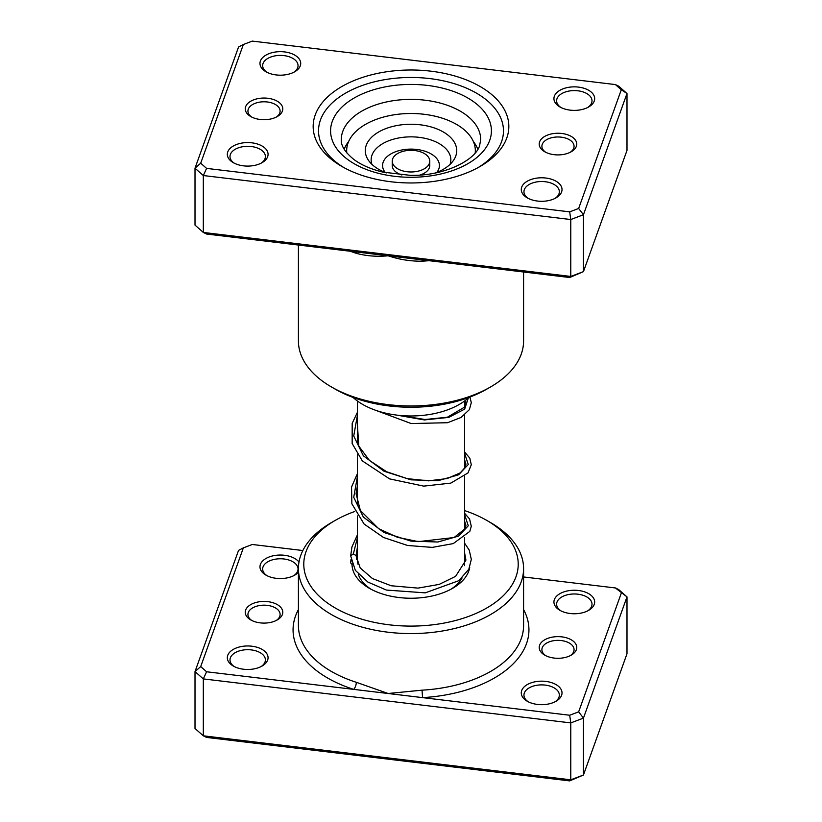 <?xml version="1.0" encoding="UTF-8"?>
<svg xmlns="http://www.w3.org/2000/svg" width="822" height="822" viewBox="0 0 822 822"><rect width="100%" height="100%" fill="white"/><g stroke="black" fill="none" stroke-linecap="round" stroke-linejoin="round"><path stroke-width="1.23" d="M302.845 550.534L252.313 544.483L243.353 547.873L200.702 666.591L206.589 671.769L353.717 689.381A5.364 2.127 107.8 0 0 356.316 682.301L388.138 693.501L422.035 690.172A112.583 65 0 0 0 521.23 638.684A112.583 65 0 0 0 523.583 625.48L523.583 568.577A112.583 65 180 0 1 521.23 581.781A112.583 65 180 0 1 399.513 633.238A112.583 65 180 0 1 298.417 568.577A112.583 65 180 0 1 300.77 555.384A112.583 65 180 0 1 331.389 522.617L335.181 520.429A107.22 61.907 0 0 0 306.02 551.634A107.22 61.907 0 0 0 389.227 624.812A107.22 61.907 0 0 0 515.98 576.777A107.22 61.907 0 0 0 486.819 520.429A107.22 61.907 0 0 0 464.605 510.596M539.602 645.26A18.762 10.83 180 0 1 561.786 636.855A18.762 10.83 180 0 1 576.356 649.657A18.762 10.83 180 0 1 571.249 655.124A18.762 10.83 180 0 1 544.709 655.124A18.762 10.83 180 0 1 539.602 645.26M570.221 655.668A16.08 9.289 0 0 0 573.725 651.538A16.08 9.289 0 0 0 574.064 649.647A16.08 9.289 0 0 0 559.618 640.41A16.08 9.289 0 0 0 542.232 647.767A16.08 9.289 0 0 0 541.893 649.647A16.08 9.289 0 0 0 545.736 655.668M245.644 610.058A18.762 10.83 180 0 1 267.828 601.653A18.762 10.83 180 0 1 282.398 614.466A18.762 10.83 180 0 1 277.291 619.922A18.762 10.83 180 0 1 250.751 619.922A18.762 10.83 180 0 1 245.644 610.058M276.264 620.466A16.08 9.289 0 0 0 279.768 616.336A16.08 9.289 0 0 0 280.107 614.445A16.08 9.289 0 0 0 265.66 605.218A16.08 9.289 0 0 0 248.275 612.565A16.08 9.289 0 0 0 247.936 614.445A16.08 9.289 0 0 0 251.779 620.466M521.703 690.531A20.375 11.765 180 0 1 545.787 681.407A20.375 11.765 180 0 1 561.601 695.309A20.375 11.765 180 0 1 556.052 701.238A20.375 11.765 180 0 1 527.241 701.238A20.375 11.765 180 0 1 521.703 690.531M555.035 701.783A17.694 10.213 0 0 0 558.97 697.179A17.694 10.213 0 0 0 559.34 695.104A17.694 10.213 0 0 0 543.455 684.942A17.694 10.213 0 0 0 524.323 693.028A17.694 10.213 0 0 0 523.953 695.104A17.694 10.213 0 0 0 528.258 701.783M554.357 599.608A20.375 11.765 180 0 1 578.441 590.484A20.375 11.765 180 0 1 594.255 604.386A20.375 11.765 180 0 1 588.716 610.314A20.375 11.765 180 0 1 559.905 610.314A20.375 11.765 180 0 1 554.357 599.608M587.699 610.859A17.694 10.213 0 0 0 591.635 606.266A17.694 10.213 0 0 0 592.004 604.191A17.694 10.213 0 0 0 576.119 594.029A17.694 10.213 0 0 0 556.987 602.115A17.694 10.213 0 0 0 556.617 604.191A17.694 10.213 0 0 0 560.923 610.859M227.745 655.329A20.375 11.765 180 0 1 251.83 646.205A20.375 11.765 180 0 1 267.643 660.107A20.375 11.765 180 0 1 262.095 666.036A20.375 11.765 180 0 1 233.284 666.036A20.375 11.765 180 0 1 227.745 655.329M261.077 666.58A17.694 10.213 0 0 0 265.013 661.987A17.694 10.213 0 0 0 265.383 659.912A17.694 10.213 0 0 0 249.498 649.75A17.694 10.213 0 0 0 230.365 657.836A17.694 10.213 0 0 0 229.996 659.912A17.694 10.213 0 0 0 234.301 666.58M298.417 572.235A20.375 11.765 180 0 1 294.759 575.123A20.375 11.765 180 0 1 265.948 575.123A20.375 11.765 180 0 1 260.399 564.416A20.375 11.765 180 0 1 278.206 555.107A20.375 11.765 180 0 1 298.992 562.053M293.742 575.667A17.694 10.213 0 0 0 297.677 571.064A17.694 10.213 0 0 0 298.047 568.988A17.694 10.213 0 0 0 282.162 558.826A17.694 10.213 0 0 0 263.03 566.913A17.694 10.213 0 0 0 262.66 568.988A17.694 10.213 0 0 0 266.965 575.667M469.722 567.334A58.968 34.041 180 0 1 468.746 571.115A58.968 34.041 180 0 1 452.696 588.275A58.968 34.041 180 0 1 369.304 588.275A58.968 34.041 180 0 1 352.032 563.851M298.417 609.564A117.936 68.092 180 0 0 295.519 616.038A117.936 68.092 180 0 0 353.717 689.381L569.687 715.243L578.647 711.842L583.445 718.109L583.445 775.012L626.991 653.788L626.991 596.885L583.445 718.109L570.776 722.908L570.776 779.811L583.445 775.012L569.687 780.9L206.589 737.426L203.322 735.813L570.776 779.811L569.687 780.9M615.411 587.956L618.678 589.559L626.991 596.885L615.411 587.956L523.583 576.962M200.702 666.591L195.009 671.595L195.009 728.498L203.322 735.813L203.322 678.91L195.009 671.595L238.555 550.37L243.353 547.873M569.687 715.243L570.776 722.908L203.322 678.91L206.589 671.769M578.647 711.842L621.298 593.135M486.819 520.429L490.611 522.617A112.583 65 180 0 1 523.583 568.577M354.806 511.479A107.22 61.907 0 0 0 335.181 520.429M358.505 562.289A53.605 30.948 0 0 0 357.94 564.18M358.238 574.054A53.605 30.948 0 0 0 371.287 589.374M450.713 589.374A53.605 30.948 0 0 0 462.098 577.938M523.583 609.564A117.936 68.092 180 0 1 422.559 697.621L422.035 690.172M282.398 111.083A18.762 10.83 180 0 1 277.291 116.539A18.762 10.83 180 0 1 250.751 116.539A18.762 10.83 180 0 1 245.644 106.685A18.762 10.83 180 0 1 267.828 98.27A18.762 10.83 180 0 1 282.398 111.083M276.264 117.094A16.08 9.289 0 0 0 279.768 112.953A16.08 9.289 0 0 0 280.107 111.073A16.08 9.289 0 0 0 265.66 101.836A16.08 9.289 0 0 0 248.275 109.182A16.08 9.289 0 0 0 247.936 111.073A16.08 9.289 0 0 0 251.779 117.094M576.356 146.285A18.762 10.83 180 0 1 571.249 151.741A18.762 10.83 180 0 1 544.709 151.741A18.762 10.83 180 0 1 539.602 141.877A18.762 10.83 180 0 1 561.786 133.472A18.762 10.83 180 0 1 576.356 146.285M570.221 152.286A16.08 9.289 0 0 0 573.725 148.155A16.08 9.289 0 0 0 574.064 146.265A16.08 9.289 0 0 0 559.618 137.027A16.08 9.289 0 0 0 542.232 144.384A16.08 9.289 0 0 0 541.893 146.265A16.08 9.289 0 0 0 545.736 152.286M300.297 65.811A20.375 11.765 180 0 1 294.759 71.74A20.375 11.765 180 0 1 265.948 71.74A20.375 11.765 180 0 1 260.399 61.034A20.375 11.765 180 0 1 284.484 51.909A20.375 11.765 180 0 1 300.297 65.811M293.742 72.285A17.694 10.213 0 0 0 297.677 67.681A17.694 10.213 0 0 0 298.047 65.616A17.694 10.213 0 0 0 282.162 55.454A17.694 10.213 0 0 0 263.03 63.541A17.694 10.213 0 0 0 262.66 65.616A17.694 10.213 0 0 0 266.965 72.285M594.255 101.014A20.375 11.765 180 0 1 588.716 106.942A20.375 11.765 180 0 1 559.905 106.942A20.375 11.765 180 0 1 554.357 96.236A20.375 11.765 180 0 1 578.441 87.101A20.375 11.765 180 0 1 594.255 101.014M587.699 107.487A17.694 10.213 0 0 0 591.635 102.884A17.694 10.213 0 0 0 592.004 100.808A17.694 10.213 0 0 0 576.119 90.646A17.694 10.213 0 0 0 556.987 98.732A17.694 10.213 0 0 0 556.617 100.808A17.694 10.213 0 0 0 560.923 107.487M561.601 191.927A20.375 11.765 180 0 1 556.052 197.855A20.375 11.765 180 0 1 527.241 197.855A20.375 11.765 180 0 1 521.703 187.149A20.375 11.765 180 0 1 545.787 178.025A20.375 11.765 180 0 1 561.601 191.927M555.035 198.4A17.694 10.213 0 0 0 558.97 193.807A17.694 10.213 0 0 0 559.34 191.732A17.694 10.213 0 0 0 543.455 181.57A17.694 10.213 0 0 0 524.323 189.656A17.694 10.213 0 0 0 523.953 191.732A17.694 10.213 0 0 0 528.258 198.4M267.643 156.735A20.375 11.765 180 0 1 262.095 162.653A20.375 11.765 180 0 1 233.284 162.653A20.375 11.765 180 0 1 227.745 151.957A20.375 11.765 180 0 1 251.83 142.823A20.375 11.765 180 0 1 267.643 156.735M261.077 163.208A17.694 10.213 0 0 0 265.013 158.605A17.694 10.213 0 0 0 265.383 156.529A17.694 10.213 0 0 0 249.498 146.367A17.694 10.213 0 0 0 230.365 154.454A17.694 10.213 0 0 0 229.996 156.529A17.694 10.213 0 0 0 234.301 163.208M298.417 245.038L298.417 340.966A112.583 65 0 0 0 331.389 386.926A112.583 65 0 0 0 490.611 386.926A112.583 65 0 0 0 521.23 354.169A112.583 65 0 0 0 523.583 340.966L523.583 272M506.794 137.952A97.839 56.482 180 0 1 480.182 166.424A97.839 56.482 180 0 1 341.818 166.424A97.839 56.482 180 0 1 315.206 115.008A97.839 56.482 180 0 1 430.872 71.175A97.839 56.482 180 0 1 506.794 137.952M320.446 120.012A92.475 53.389 0 0 0 318.525 130.862A92.475 53.389 0 0 0 343.771 167.513A92.475 53.389 180 0 1 318.525 130.862A92.475 53.389 180 0 1 320.446 120.012A92.475 53.389 180 0 1 420.443 77.751A92.475 53.389 180 0 1 503.475 130.862A92.475 53.389 0 0 0 420.443 77.751A92.475 53.389 0 0 0 320.446 120.012M478.229 167.513A92.475 53.389 0 0 0 501.554 141.703A92.475 53.389 0 0 0 503.475 130.862A92.475 53.389 180 0 1 501.554 141.703A92.475 53.389 180 0 1 478.229 167.513M422.066 259.844L422.035 261.201C410.507 261.324 399.215 259.516 388.138 255.786L206.589 234.044L203.322 232.441L203.322 175.538L195.009 168.212L238.555 46.988L243.353 44.501L200.702 163.208L206.589 168.387L569.687 211.86L578.647 208.469L621.298 89.752L615.411 84.574L252.313 41.1L243.353 44.501M200.702 163.208L195.009 168.212L195.009 225.115L203.322 232.441L570.776 276.439L583.445 271.63L626.991 150.405L626.991 93.503L583.445 214.727L570.776 219.536L203.322 175.538L206.589 168.387M356.152 251.953A5.364 2.127 -72.2 0 1 356.316 253.33C366.458 256.053 377.062 256.865 388.138 255.786L569.687 277.517L583.445 271.63L583.445 214.727L578.647 208.469M569.687 277.517L570.776 276.439L570.776 219.536L569.687 211.86M615.411 84.574L618.678 86.187L626.991 93.503L621.298 89.752M490.611 386.926L486.819 389.114A107.22 61.907 180 0 1 335.181 389.114L331.389 386.926M344.202 149.285A68.349 39.466 180 0 1 348.672 141.446M473.328 141.446A68.349 39.466 180 0 1 474.695 143.326A68.349 39.466 180 0 1 477.798 149.285M468.972 397.416A68.349 39.466 180 0 1 353.028 397.416M426.998 155.492A18.762 10.83 0 0 0 405.904 150.724A18.762 10.83 0 0 0 392.238 161.153A18.762 10.83 0 0 0 395.002 166.815A18.762 10.83 0 0 0 416.096 171.572A18.762 10.83 0 0 0 429.762 161.153A18.762 10.83 0 0 0 426.998 155.492M392.238 161.153L392.238 165.53A18.762 10.83 0 0 0 395.002 171.192A18.762 10.83 0 0 0 401.876 174.994M475.208 152.892A64.332 37.144 0 0 0 475.332 150.642A64.332 37.144 0 0 0 465.848 131.232A64.332 37.144 0 0 0 393.533 114.895A64.332 37.144 0 0 0 346.668 150.642A64.332 37.144 0 0 0 346.792 152.892M435.609 172.887A45.713 26.396 0 0 0 453.528 160.341A45.713 26.396 0 0 0 449.973 136.853A45.713 26.396 0 0 0 390.584 127.03A45.713 26.396 0 0 0 368.472 160.341A45.713 26.396 0 0 0 372.027 164.441A45.713 26.396 0 0 0 386.391 172.887M420.124 174.994A18.762 10.83 0 0 0 429.762 165.53L429.762 161.153M464.605 543.188L469.218 550.072L471.314 559.392L468.817 569.317L458.748 580.702L425.241 592.857L386.381 590.062L367.876 582.048L355.34 570.365L350.696 555.939L353.368 553.802L356.049 555.693L360.2 567.951L372.51 578.575L391.21 585.767L418.008 588.11L439.154 584.401L455.594 576.356L465.93 560.09L464.605 552.918M351.302 560.974A2.682 2.189 -179.4 0 0 352.196 564.344M298.417 568.577L298.417 625.48A112.583 65 0 0 0 356.316 682.301M429.012 260.677A112.583 65 180 0 1 422.035 261.201M356.316 253.33A112.583 65 180 0 1 350.275 251.244M480.695 139.617A69.695 40.237 0 0 0 418.11 99.585A69.695 40.237 0 0 0 342.764 131.438A69.695 40.237 0 0 0 341.305 139.617C340.822 145.628 345.045 152.275 353.963 159.54C361.361 165.017 370.999 169.209 382.898 172.117L409.993 175.312C444.27 176.401 476.072 159.776 479.647 145.412L480.695 139.617M332.263 121.43A80.412 46.422 180 0 1 427.327 85.396A80.412 46.422 180 0 1 489.737 140.285A80.412 46.422 180 0 1 394.673 176.319A80.412 46.422 180 0 1 332.263 121.43M450.096 164.328A39.857 23.006 0 0 0 444.979 147.837A39.857 23.006 0 0 0 396.492 138.435A39.857 23.006 0 0 0 371.904 164.328M436.79 172.435A28.431 16.419 0 0 0 435.239 156.951A28.431 16.419 0 0 0 397.56 151.063A28.431 16.419 0 0 0 385.21 172.435M353.368 553.802L357.395 537.886M464.605 514.634L468.273 525.772L458.645 536.067L437.951 542.006L411 541.123L384.049 532.522L363.355 517.079L353.727 497.3L357.395 476.657M464.605 453.354L468.273 464.492L458.645 474.787L437.951 480.726L411 479.843L384.059 471.242L363.365 455.799L353.727 436.02L357.395 415.387M468.283 398.043L464.677 409.089L448.812 417.381L424.327 419.939L396.8 415.11M464.605 400.992L464.605 407.157M464.605 414.997L464.605 468.427M464.605 476.277L464.605 529.707M464.605 537.557L464.605 565.67M357.395 400.992L357.395 442.339M357.395 454.638L357.395 503.619M357.395 515.918L357.395 562.916M346.668 152.748L346.668 150.642M475.332 152.748L475.332 150.642M356.06 555.878L357.395 547.205M464.605 521.117L465.951 525.412L465.231 528.567L454.083 537.526L418.398 541.647L397.571 537.341L378.695 528.7L360.365 510.503L356.07 493.673L357.395 485.936M464.605 459.837L465.951 464.163L465.211 467.328L460.228 472.876L447.168 478.558L428.57 480.839L407.322 478.651L386.659 471.756L369.458 460.454L358.813 446.13L357.395 424.655M465.488 400.335L465.951 402.842L464.677 407.044L447.394 417.227L424.984 419.518L399.646 415.418M357.395 555.672L356.45 559.309M351.045 559.299L350.696 562.176M350.706 555.58L351.95 546.918L357.395 534.927M464.605 513.267L469.557 518.959L471.283 526.244L469.814 531.392L453.261 543.599L432.249 547.39L407.589 545.469L383.504 537.475L364.084 524.015L351.867 503.804L351.559 487.014L357.395 473.636M464.605 451.987L469.804 458.142L471.294 464.779L467.975 472.938L450.816 483.11L423.7 486.121L389.566 478.877L362.307 460.885L352.155 443.52L352.186 423.34L357.395 412.356M469.917 397.067L471.304 402.657L469.362 409.654L461.06 417.453L447.579 422.714L411.185 423.556L374.668 409.931"/></g></svg>
